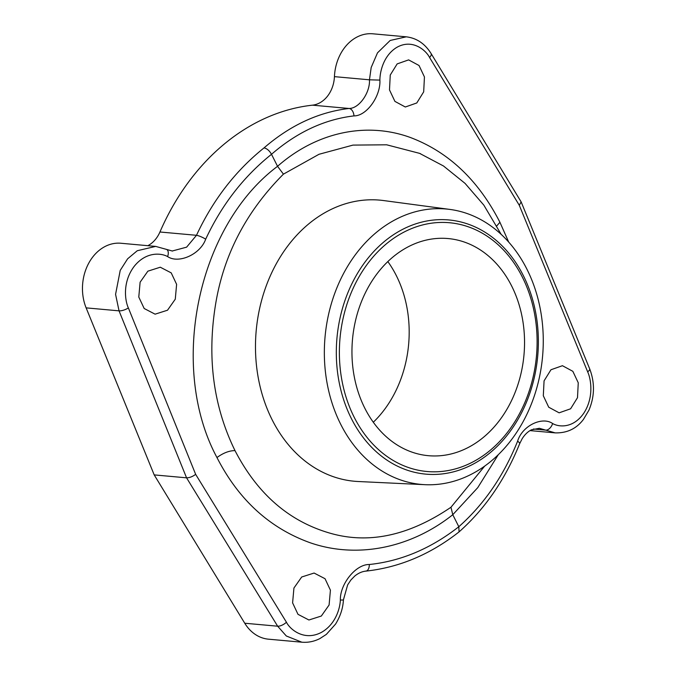 <?xml version="1.0" encoding="UTF-8"?>
<svg xmlns="http://www.w3.org/2000/svg" width="676" height="676" viewBox="0 0 676 676"><rect width="100%" height="100%" fill="white"/><g stroke="black" fill="none" stroke-linecap="round" stroke-linejoin="round"><path stroke-width="1.01" d="M508.715 242.109L499.919 222.277C478.321 180.069 448.357 151.762 410.019 137.363C365.969 121.46 316.191 132.259 277.549 166.313C196.817 226.68 168.544 367.617 216.962 457.534C238.577 499.75 269.639 528.15 310.132 542.743C356.675 558.875 410.273 548.43 452.776 514.715L458.818 526.731C484.109 504.288 503.704 475.777 517.596 441.217A7.267 1.977 21.8 0 1 519.65 443.735L522.142 438.749C524.846 434.482 527.964 431.499 531.505 429.801L539.347 428.288L555.207 432.877C567.054 433.181 576.467 428.685 583.456 419.39L588.973 410.104C594.703 396.406 594.939 382.658 589.683 368.859L521.137 201.887L431.094 53.539A7.267 3.076 148.7 0 1 429.573 57.494L519.286 205.284L521.137 201.887M431.094 53.539C424.891 43.61 416.585 38.033 406.175 36.817L372.831 33.8A43.602 34.434 95.2 0 0 334.434 76.641L369.459 79.81L371.183 67.49L377.495 52.846L390.17 40.467L406.242 36.825M147.85 245.692A29.068 22.959 95.2 0 0 159.942 231.995A232.561 183.652 95.2 0 1 312.481 105.169A29.068 22.959 95.2 0 0 334.434 76.641M155.911 246.419L120.903 243.25A43.602 34.434 95.2 0 0 88.674 263.302A43.602 34.434 95.2 0 0 86.131 307.867L154.196 474.898L244.746 623.23A43.602 34.434 95.2 0 0 268.499 639.183L301.851 642.2L286.311 635.981L277.65 626.204L186.568 477.831C189.424 477.847 192.457 476.69 195.66 474.358L286.447 622.241C290.029 629.517 304.344 641.507 321.531 632.313C335.871 624.168 340.087 607.944 340.349 600.026C339.952 584.022 355.796 564.19 369.316 564.502C400.986 561.181 430.815 548.591 458.818 526.731L459.055 531.894C484.971 508.969 505.166 479.588 519.65 443.735M517.596 441.217C522.218 425.669 542.27 416.188 552.622 423.531C558.359 426.936 572.809 428.905 583.692 413.349C594.204 397.387 590.985 378.89 587.655 371.808L519.286 205.284M312.481 105.169L349.027 108.473C318.633 112.089 290.3 125.229 264.037 147.892C266.919 148.492 269.403 150.621 271.507 154.297C296.975 132.209 324.463 119.407 353.97 115.892C366.62 116.128 380.791 96.144 379.895 80.098C379.87 72.155 383.292 55.854 396.432 47.599C412.199 38.278 425.981 50.227 429.573 57.494M484.675 466.119L450.968 507.253L452.776 514.715L477.763 487.633L498.28 454.72M264.037 147.892C235.493 170.8 212.974 199.935 196.488 235.299A7.267 1.453 -155 0 1 205.69 239.177C221.745 204.811 243.681 176.52 271.507 154.297L277.549 166.313L283.43 174.146L319.013 154.28L352.965 145.103L386.664 144.799L419.568 153.351L443.473 165.975L465.063 183.39L483.847 205.149L501.144 234.344M397.15 63.916L408.625 59.885L419.027 65.496L424.443 76.963L423.683 91.852L416.788 102.963L405.313 107.002L394.919 101.392L389.494 89.916L390.255 75.028L397.15 63.916M550.965 369.747L562.44 365.708L572.842 371.318L578.259 382.793L577.498 397.682L570.603 408.794L559.128 412.825L548.726 407.214L543.31 395.747L544.07 380.858L550.965 369.747M379.895 80.098L369.459 79.81C370.211 92.68 359.074 108.633 349.027 108.473A7.267 4.664 83.3 0 1 353.97 115.892M205.69 239.177C200.197 254.649 178.439 263.978 167.614 256.584C161.606 253.162 146.219 251.1 134.042 266.547C122.238 282.391 125.043 300.845 128.364 307.926L195.66 474.358M147.875 271.169L160.288 267.214L171.214 272.876L176.613 284.342L175.278 299.181L167.513 310.216L155.1 314.171L144.182 308.51L138.783 297.043L140.118 282.205L147.875 271.169M301.69 577L314.103 573.045L325.029 578.707L330.42 590.173L329.094 605.012L321.328 616.039L308.915 619.993L297.998 614.332L292.598 602.865L293.933 588.027L301.69 577M450.968 507.253C408.625 535.975 367.964 544.518 328.984 532.874C288.491 520.909 257.167 493.488 235.003 450.613C213.684 407.036 207.084 359.049 215.213 306.659C222.945 256.187 245.684 212.019 283.43 174.146M449.92 209.425L383.647 200.561A141.123 111.447 95.2 0 0 273.924 268.237A141.123 111.447 95.2 0 0 272.124 419.754A141.123 111.447 -84.8 0 0 358.238 481.515L425.027 484.684A138.276 109.199 -84.8 0 1 340.653 424.173A138.276 109.199 -84.8 0 1 342.411 275.732A138.276 109.199 -84.8 0 1 449.92 209.425A138.276 109.199 -84.8 0 1 526.959 269.268A138.276 109.199 -84.8 0 1 527.179 413.687A138.276 109.199 -84.8 0 1 425.027 484.684M354.106 417.084A124.891 98.628 -84.8 0 1 386.326 243.892A124.891 98.628 -84.8 0 1 522.387 277.168A124.891 98.628 -84.8 0 1 490.159 450.351A124.891 98.628 -84.8 0 1 354.106 417.084M511.69 286.066A109.013 86.089 -84.8 0 1 511.09 401.519A109.013 86.089 -84.8 0 1 428.423 455.692A109.013 86.089 -84.8 0 1 364.803 408.186A109.013 86.089 95.2 0 1 365.403 292.733A109.013 86.089 95.2 0 1 448.061 238.552A109.013 86.089 95.2 0 1 511.69 286.066M387.83 261.578A109.013 86.089 -84.8 0 1 396.33 275.631A109.013 86.089 -84.8 0 1 373.304 422.238M365.386 571.119A7.267 4.132 -95.9 0 0 365.877 571.119C399.313 567.477 430.35 554.421 458.996 531.944L459.055 531.894M340.349 600.026A7.267 0.431 -176.4 0 0 343.425 599.865L347.65 584.892L350.861 580.025L354.68 576.113C358.272 573.172 362.006 571.507 365.877 571.119L365.877 571.119A7.267 4.132 -95.9 0 0 369.316 564.502M154.196 474.898L186.568 477.831L119.044 310.85L115.571 294.339L120.227 270.375L127.612 258.815L137.27 250.728L155.691 246.402L166.6 249.427A7.267 4.09 -64.3 0 0 166.592 249.427L166.592 249.427A7.267 4.09 -64.3 0 1 167.614 256.584M159.942 231.995L196.488 235.299L186.61 247.162L172.118 251.033M351.359 418.529A127.62 100.783 95.2 0 0 425.846 474.138A127.62 100.783 95.2 0 0 522.616 410.712A127.62 100.783 95.2 0 0 523.317 275.563A127.62 100.783 95.2 0 0 448.83 219.945A127.62 100.783 95.2 0 0 352.069 283.371A127.62 100.783 95.2 0 0 351.359 418.529M533.423 429.015L545.642 430.122A7.267 4.436 116.7 0 0 552.622 423.531M587.655 371.808A7.267 2.417 -22.3 0 0 589.683 368.859M216.962 457.534C223.3 452.928 229.316 450.622 235.003 450.613M499.919 222.277L496.818 225.843M244.746 623.23L277.65 626.204A7.267 3.025 -31.5 0 0 286.447 622.241M86.131 307.867L119.044 310.85A7.267 2.467 158 0 0 128.364 307.926M530.035 430.604L555.207 432.877M419.568 153.351L420.658 153.798M172.49 251.066L166.592 249.427M343.425 599.865C342.985 608.214 340.366 616.284 335.583 624.058L326.356 634.375L319.866 638.592C314.095 641.516 308.087 642.724 301.851 642.2"/></g></svg>
